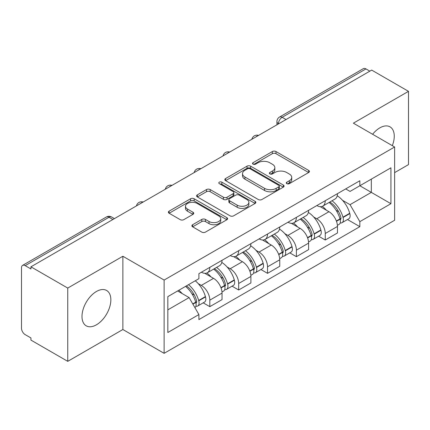 <?xml version="1.0" encoding="UTF-8"?>
<svg xmlns="http://www.w3.org/2000/svg" width="430" height="430" viewBox="0 0 430 430"><rect width="100%" height="100%" fill="white"/><g stroke="black" fill="none" stroke-linecap="round" stroke-linejoin="round"><path stroke-width="0.64" d="M286.826 183.653A1.795 1.037 0 0 0 289.368 183.653L308.665 172.516A2.569 1.483 0 0 0 309.417 171.468A2.569 1.483 0 0 0 308.665 170.42L275.979 151.548A2.569 1.483 0 0 0 272.346 151.548L253.055 162.685A1.795 1.037 0 0 0 252.528 163.422A1.795 1.037 0 0 0 253.055 164.152A1.795 1.037 0 0 0 255.597 164.152L258.091 162.712A8.218 4.746 0 0 1 269.712 162.712L272.437 164.287A8.218 4.746 0 0 1 274.845 167.641A8.218 4.746 0 0 1 272.437 170.995L269.943 172.435A1.795 1.037 0 0 0 269.416 173.172A1.795 1.037 0 0 0 269.943 173.903A1.795 1.037 0 0 0 272.486 173.903L274.98 172.462A8.218 4.746 0 0 1 286.6 172.462L289.325 174.037A8.218 4.746 0 0 1 291.733 177.391A8.218 4.746 0 0 1 289.325 180.745L286.826 182.186A1.795 1.037 0 0 0 286.299 182.917A1.795 1.037 0 0 0 286.826 183.653L286.826 182.186M96.422 324.817A20.404 11.782 120 0 0 109.752 306.837A20.404 11.782 120 0 0 106.624 290.481A20.404 11.782 120 0 0 96.422 291.492A20.404 11.782 120 0 0 83.092 309.476A20.404 11.782 120 0 0 86.22 325.827A20.404 11.782 120 0 0 96.422 324.817M392.321 145.657A20.404 11.782 120 0 0 390.031 126.861A20.404 11.782 120 0 0 379.824 127.871A20.404 11.782 120 0 0 372.606 134.278M192.635 224.723A2.569 1.483 0 0 0 191.882 225.772A2.569 1.483 0 0 0 192.635 226.82L201.804 232.114A2.569 1.483 0 0 0 205.432 232.114L226.863 219.741A2.569 1.483 0 0 0 227.615 218.693A2.569 1.483 0 0 0 226.863 217.644L194.177 198.773A2.569 1.483 0 0 0 190.544 198.773L169.119 211.146A2.569 1.483 0 0 0 168.367 212.194A2.569 1.483 0 0 0 169.119 213.242L180.197 219.639A2.569 1.483 0 0 0 183.825 219.639L192.995 214.344A2.569 1.483 0 0 0 193.747 213.296A2.569 1.483 0 0 0 192.995 212.248L187.501 209.077A6.869 3.967 0 0 1 185.491 206.271A6.869 3.967 0 0 1 189.732 202.605A6.869 3.967 0 0 1 197.22 203.465L218.736 215.892A6.869 3.967 0 0 1 220.746 218.693A6.869 3.967 0 0 1 216.505 222.358A6.869 3.967 0 0 1 209.023 221.498L205.432 219.429A2.569 1.483 0 0 0 201.804 219.429L192.635 224.723L192.635 226.82M164.126 280.064L122.872 256.248L67.746 288.073L30.933 266.82L371.687 70.09L408.5 91.343L353.374 123.173L394.627 146.99L164.126 280.064L164.126 353.331L394.627 220.257L394.627 146.99M258.274 199.509A2.569 1.483 0 0 0 261.908 199.509L283.332 187.141A2.569 1.483 0 0 0 284.085 186.088A2.569 1.483 0 0 0 283.332 185.04L250.647 166.174A2.569 1.483 0 0 0 247.019 166.174L225.589 178.541A2.569 1.483 0 0 0 224.836 179.589A2.569 1.483 0 0 0 225.589 180.638L258.274 199.509M220.042 184.04A1.795 1.037 0 0 1 221.869 184.293L221.869 182.159L255.097 201.342A2.569 1.483 0 0 1 255.85 202.39A2.569 1.483 0 0 1 255.097 203.438L233.673 215.812A2.569 1.483 0 0 1 230.039 215.812L197.354 196.94L197.354 194.844A2.569 1.483 0 0 0 196.601 195.892A2.569 1.483 0 0 0 197.354 196.94M197.354 194.844L206.524 189.549A2.569 1.483 0 0 1 210.157 189.549L223.412 197.203A2.569 1.483 0 0 0 227.045 197.203L233.125 193.694A2.569 1.483 0 0 0 233.877 192.64A2.569 1.483 0 0 0 233.125 191.592L219.327 183.626A1.795 1.037 0 0 1 218.8 182.895A1.795 1.037 0 0 1 219.907 181.933A1.795 1.037 0 0 1 221.869 182.159M67.746 288.073L67.746 361.345L30.933 340.092L30.933 337.953L25.198 334.642A5.23 3.021 -120 0 1 21.5 328.235L21.5 267.782A5.23 3.021 -120 0 1 22.586 265.385L106.382 217.005A5.23 3.021 60 0 1 109 217.263L25.198 265.649A5.23 3.021 -120 0 0 22.586 265.385M394.627 172.624L408.5 164.615L408.5 91.343M67.746 361.345L122.872 329.514L164.126 353.331M30.933 266.82L30.933 268.96L25.198 265.649M286.036 119.54L282.15 117.299A5.23 3.021 60 0 0 279.538 117.041L363.334 68.655A5.23 3.021 60 0 1 365.952 68.913L282.15 117.299A5.23 3.021 120 0 0 278.452 123.706L278.452 123.921M369.838 71.16L365.952 68.913M325.252 200.713A12.035 6.95 60 0 1 322.763 206.115L334.97 199.063A12.035 6.95 -120 0 0 337.464 193.661M313.669 216.983L316.743 218.762A12.035 6.95 60 0 1 325.252 233.501L337.464 226.449A12.035 6.95 -120 0 0 328.955 211.71L320.216 206.669M337.464 226.449L337.464 232.969L325.252 240.015L318.635 236.194M322.763 206.115A12.035 6.95 60 0 1 316.84 205.572M325.252 233.501L325.252 240.015M296.394 217.37A12.035 6.95 60 0 1 293.905 222.772L306.112 215.726A12.035 6.95 -120 0 0 308.606 210.324M289.777 252.856L296.394 256.678L308.606 249.626L308.606 243.111A12.035 6.95 -120 0 0 300.097 228.373L291.357 223.326M293.905 222.772A12.035 6.95 60 0 1 287.976 222.229M284.81 233.646L287.885 235.42A12.035 6.95 60 0 1 296.394 250.163L296.394 256.678M267.535 234.033A12.035 6.95 60 0 1 265.047 239.435L277.253 232.388A12.035 6.95 -120 0 0 279.747 226.986M260.919 269.513L267.535 273.34L279.747 266.288L279.747 259.774A12.035 6.95 -120 0 0 271.239 245.035L262.499 239.988M265.047 239.435A12.035 6.95 60 0 1 259.118 238.892M255.947 250.308L259.027 252.082A12.035 6.95 60 0 1 267.535 266.82L267.535 273.34M238.677 250.695A12.035 6.95 60 0 1 236.188 256.097L248.395 249.051A12.035 6.95 -120 0 0 250.889 243.643M232.06 286.176L238.677 289.997L250.889 282.951L250.889 276.436A12.035 6.95 -120 0 0 242.38 261.698L233.641 256.651M236.188 256.097A12.035 6.95 60 0 1 230.26 255.554M227.088 266.966L230.168 268.745A12.035 6.95 60 0 1 238.677 283.483L238.677 289.997M209.819 267.358A12.035 6.95 60 0 1 207.33 272.76L219.536 265.708A12.035 6.95 -120 0 0 222.03 260.306M203.202 302.838L209.819 306.66L222.03 299.613L222.03 293.099A12.035 6.95 -120 0 0 213.522 278.355L204.782 273.313M207.33 272.76A12.035 6.95 60 0 1 201.401 272.217M198.23 283.628L201.31 285.407A12.035 6.95 60 0 1 209.819 300.145L209.819 306.66M345.693 188.91L350.041 191.42L390.924 167.813L371.316 179.138L371.316 192.382L350.041 204.664L342.527 200.321M167.829 309.863L189.103 297.582L198.907 314.561L167.829 332.508L167.829 296.619L198.907 278.678L198.907 273.657L359.846 180.74L359.846 185.76L390.924 203.702L359.846 221.643L350.041 204.664M390.924 167.813L390.924 203.702M198.907 314.561L198.907 319.581L359.846 226.664L359.846 221.643M122.872 256.248L122.872 329.514M189.103 297.582L177.633 290.959M347.494 219.531L359.846 226.664M287.546 183.906L289.325 182.879A8.218 4.746 0 0 0 291.733 179.525L291.733 177.391M274.845 167.641L274.845 169.775A8.218 4.746 0 0 1 272.437 173.129L270.658 174.155M308.627 172.532L275.979 153.682A2.569 1.483 0 0 0 272.346 153.682L253.775 164.405M283.3 187.157L250.647 168.307A2.569 1.483 0 0 0 247.019 168.307L225.626 180.659M278.796 186.824A1.795 1.037 0 0 0 279.317 186.088A1.795 1.037 0 0 0 278.796 185.357L250.104 168.791A1.795 1.037 0 0 0 247.562 168.791L244.928 170.312A8.218 4.746 0 0 0 242.52 173.666A8.218 4.746 0 0 0 244.928 177.02L264.541 188.345A8.218 4.746 0 0 0 276.162 188.345L278.796 186.824L278.796 188.958A1.795 1.037 0 0 0 279.317 188.227L279.317 186.088M242.52 173.666L242.52 175.805A8.218 4.746 0 0 0 244.928 179.159L244.928 177.02M278.796 188.958L276.162 190.479A8.218 4.746 0 0 1 264.541 190.479L244.928 179.159M197.386 196.962L206.524 191.689L206.524 189.549M233.877 192.64L233.877 194.779A2.569 1.483 0 0 1 233.125 195.827L227.045 199.337A2.569 1.483 0 0 1 223.412 199.337L210.157 191.689A2.569 1.483 0 0 0 206.524 191.689M221.869 184.293L255.065 203.46M237.166 205.142A6.869 3.967 0 0 0 244.654 206.002A6.869 3.967 0 0 0 248.895 202.342A6.869 3.967 0 0 0 246.879 199.536L239.3 195.161A2.569 1.483 0 0 0 235.667 195.161L229.582 198.671A2.569 1.483 0 0 0 228.835 199.719A2.569 1.483 0 0 0 229.582 200.767L237.166 205.142L237.166 207.281A6.869 3.967 0 0 0 244.654 208.142A6.869 3.967 0 0 0 248.895 204.476L248.895 202.342M228.835 199.719L228.835 201.853A2.569 1.483 0 0 0 229.582 202.901L229.582 200.767M237.166 207.281L229.582 202.901M220.746 218.693L220.746 220.832A6.869 3.967 0 0 1 216.505 224.492A6.869 3.967 0 0 1 209.023 223.632L205.432 221.563A2.569 1.483 0 0 0 201.804 221.563L192.667 226.836M185.491 206.271L185.491 208.405A6.869 3.967 0 0 0 187.501 211.211L187.501 209.077M192.963 214.366L187.501 211.211M226.825 219.762L194.177 200.912A2.569 1.483 0 0 0 190.544 200.912L169.151 213.264M329.794 202.052A16.48 9.514 60 0 1 329.88 202.1A16.48 9.514 60 0 1 340.721 216.892L340.823 217.231A3.204 1.849 60 0 1 340.313 219.746A3.204 1.849 60 0 1 340.243 219.784M329.074 202.471A19.882 11.481 60 0 1 340.001 218.875L340.098 219.214A6.606 3.816 60 0 1 339.055 224.401L337.41 225.352M340.184 222.939A6.606 3.816 -120 0 0 342.017 222.692A6.606 3.816 -120 0 0 343.059 217.505L342.963 217.166A19.882 11.481 -120 0 0 332.035 200.762M337.211 195.774A19.882 11.481 60 0 1 349.714 213.264L349.81 213.608A6.606 3.816 60 0 1 348.768 218.795L342.017 222.692M322.296 206.346A19.882 11.481 60 0 1 326.445 210.265M336.115 210.291L338.646 211.753M300.935 218.714A16.48 9.514 60 0 1 301.021 218.762A16.48 9.514 60 0 1 311.863 233.549L311.965 233.893A3.204 1.849 60 0 1 311.454 236.409A3.204 1.849 60 0 1 311.385 236.446M300.215 219.128A19.882 11.481 60 0 1 311.143 235.532L311.239 235.876A6.606 3.816 60 0 1 310.197 241.063L308.552 242.009M311.325 239.601A6.606 3.816 -120 0 0 313.158 239.354A6.606 3.816 -120 0 0 314.201 234.167L314.104 233.823A19.882 11.481 -120 0 0 303.177 217.419M308.353 212.436A19.882 11.481 60 0 1 320.855 229.926L320.952 230.27A6.606 3.816 60 0 1 319.909 235.457L313.158 239.354M293.437 223.003A19.882 11.481 60 0 1 297.587 226.927M307.256 226.954L309.788 228.416M272.077 235.377A16.48 9.514 60 0 1 272.163 235.42A16.48 9.514 60 0 1 283.004 250.212L283.107 250.556A3.204 1.849 60 0 1 282.596 253.071A3.204 1.849 60 0 1 282.526 253.109M271.357 235.79A19.882 11.481 60 0 1 282.284 252.195L282.381 252.539A6.606 3.816 60 0 1 281.338 257.726L279.693 258.672M282.467 256.264A6.606 3.816 -120 0 0 284.3 256.017A6.606 3.816 -120 0 0 285.343 250.83L285.246 250.486A19.882 11.481 -120 0 0 274.318 234.081M279.495 229.099A19.882 11.481 60 0 1 291.997 246.589L292.094 246.933A6.606 3.816 60 0 1 291.051 252.12L284.3 256.017M264.579 239.666A19.882 11.481 60 0 1 268.728 243.584M278.398 243.617L280.93 245.078M243.219 252.034A16.48 9.514 60 0 1 243.305 252.082A16.48 9.514 60 0 1 254.146 266.874L254.243 267.213A3.204 1.849 60 0 1 253.738 269.734A3.204 1.849 60 0 1 253.668 269.771M242.499 252.453A19.882 11.481 60 0 1 253.426 268.857L253.523 269.201A6.606 3.816 60 0 1 252.48 274.388L250.835 275.334M253.609 272.926A6.606 3.816 -120 0 0 255.441 272.679A6.606 3.816 -120 0 0 256.484 267.492L256.387 267.148A19.882 11.481 -120 0 0 245.46 250.744M250.636 245.761A19.882 11.481 60 0 1 263.138 263.251L263.235 263.59A6.606 3.816 60 0 1 262.192 268.777L255.441 272.679M235.721 256.328A19.882 11.481 60 0 1 239.87 260.247M249.54 260.274L252.071 261.741M214.36 268.696A16.48 9.514 60 0 1 214.446 268.745A16.48 9.514 60 0 1 225.288 283.537L225.384 283.875A3.204 1.849 60 0 1 224.879 286.391A3.204 1.849 60 0 1 224.809 286.428M213.64 269.115A19.882 11.481 60 0 1 224.567 285.52L224.664 285.859A6.606 3.816 60 0 1 223.621 291.046L221.977 291.997M224.75 289.589A6.606 3.816 -120 0 0 226.583 289.336A6.606 3.816 -120 0 0 227.626 284.149L227.529 283.811A19.882 11.481 -120 0 0 216.602 267.406M221.778 262.418A19.882 11.481 60 0 1 234.28 279.914L234.377 280.252A6.606 3.816 60 0 1 233.334 285.439L226.583 289.336M206.857 272.991A19.882 11.481 60 0 1 211.012 276.909M220.681 276.936L223.213 278.398M186.389 285.902A16.48 9.514 60 0 1 196.429 300.194L196.526 300.538A3.204 1.849 60 0 1 196.021 303.053A3.204 1.849 60 0 1 195.951 303.091M185.556 286.385A19.882 11.481 60 0 1 195.709 302.183L195.806 302.521A6.606 3.816 60 0 1 194.898 307.622M195.892 306.246A6.606 3.816 -120 0 0 197.725 305.999A6.606 3.816 -120 0 0 198.767 300.812L198.671 300.473A19.882 11.481 -120 0 0 188.517 284.676M195.268 280.779A19.882 11.481 60 0 1 205.422 296.571L205.518 296.915A6.606 3.816 60 0 1 204.476 302.102L197.725 305.999M178.805 290.282A19.882 11.481 60 0 1 182.153 293.572M191.818 293.599L194.355 295.061M278.635 123.813L278.452 123.706A5.23 3.021 0 0 1 276.92 121.572L276.92 124.802M238.677 283.483L250.889 276.436M267.535 266.82L279.747 259.774M296.394 250.163L308.606 243.111M209.819 300.145L222.03 293.099M201.31 285.407L213.522 278.355M230.168 268.745L242.38 261.698M259.027 252.082L271.239 245.035M287.885 235.42L300.097 228.373M316.743 218.762L328.955 211.71M258.15 135.643A5.23 3.021 120 0 0 255.839 136.976M229.292 152.301A5.23 3.021 120 0 0 226.981 153.639M200.428 168.963A5.23 3.021 120 0 0 198.123 170.296M171.57 185.626A5.23 3.021 120 0 0 169.264 186.959M142.712 202.288A5.23 3.021 120 0 0 140.406 203.621M112.886 219.51L109 217.263A5.23 3.021 120 0 1 111.617 217.005A5.23 5.23 0 0 0 106.382 217.005M289.325 182.879L289.325 180.745M269.943 173.903L269.943 172.435M272.437 173.129L272.437 170.995M253.055 164.152L253.055 162.685M272.346 153.682L272.346 151.548M275.979 153.682L275.979 151.548M308.665 172.516L308.665 170.42M225.589 180.638L225.589 178.541M247.019 168.307L247.019 166.174M250.647 168.307L250.647 166.174M283.332 187.141L283.332 185.04M264.541 190.479L264.541 188.345M276.162 190.479L276.162 188.345M210.157 191.689L210.157 189.549M223.412 199.337L223.412 197.203M227.045 199.337L227.045 197.203M233.125 195.827L233.125 193.694M255.097 203.438L255.097 201.342M201.804 221.563L201.804 219.429M205.432 221.563L205.432 219.429M209.023 223.632L209.023 221.498M192.995 214.344L192.995 212.248M169.119 213.242L169.119 211.146M190.544 200.912L190.544 198.773M194.177 200.912L194.177 198.773M226.863 219.741L226.863 217.644M336.48 221.305L340.098 219.214M343.059 217.505L349.81 213.608M342.963 217.166L349.714 213.264M339.996 218.849L340.979 218.279M336.362 220.977L340.001 218.875M307.622 237.962L311.239 235.876M314.201 234.167L320.952 230.27M314.104 233.823L320.855 229.926M311.137 235.511L312.121 234.941M307.504 237.639L311.143 235.532M278.764 254.625L282.381 252.539M285.343 250.83L292.094 246.933M285.246 250.486L291.997 246.589M282.279 252.173L283.262 251.604M278.645 254.297L282.284 252.195M249.905 271.287L253.523 269.201M256.484 267.492L263.235 263.59M256.387 267.148L263.138 263.251M253.421 268.831L254.404 268.266M249.787 270.959L253.426 268.857M221.047 287.95L224.664 285.859M227.626 284.149L234.377 280.252M227.529 283.811L234.28 279.914M224.562 285.493L225.546 284.923M220.929 287.622L224.567 285.52M192.914 304.187L195.806 302.521M198.767 300.812L205.518 296.915M198.671 300.473L205.422 296.571M195.704 302.156L196.687 301.586M192.742 303.892L195.709 302.183M258.591 135.385A5.23 5.23 0 0 0 251.878 139.261M229.733 152.048A5.23 5.23 0 0 0 223.019 155.923M200.875 168.705A5.23 5.23 0 0 0 194.161 172.586M172.016 185.368A5.23 5.23 0 0 0 165.303 189.243M143.158 202.03A5.23 5.23 0 0 0 136.444 205.905M114.418 218.623L111.617 217.005M279.538 117.041A5.23 5.23 0 0 0 276.92 121.572"/></g></svg>
